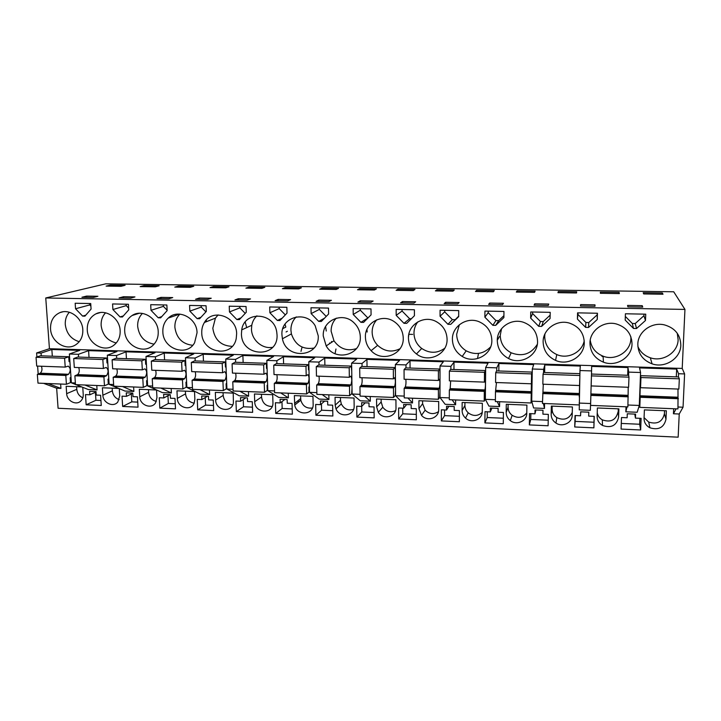 <?xml version="1.0" encoding="UTF-8"?>
<svg xmlns="http://www.w3.org/2000/svg" width="721" height="721" viewBox="0 0 721 721"><rect width="100%" height="100%" fill="white"/><g stroke="black" fill="none" stroke-linecap="round" stroke-linejoin="round"><path stroke-width="1.08" d="M41.25 355.841L41.052 353.092L36.618 352.948L49.434 348.712L45.756 297.971L105.762 283.831L673.711 291.78L684.95 309.417L45.756 297.971M38.195 374.064L37.6 366.106M36.915 356.976L36.618 352.948M48.001 383.527L60.943 388.403L56.653 388.222L58.086 408.257L678.155 437.169L679.227 414.007L683.048 407.212L684.608 373.929L678.551 373.73L676.659 369.08L639.545 367.917L640.563 372.505L628.712 372.117L627.955 367.557L591.653 366.412L591.571 370.918L579.972 370.54L580.306 366.061L544.779 364.943L543.643 369.368L532.296 368.999L533.675 364.601L498.905 363.51L496.76 367.845L485.657 367.485L488.036 363.168L453.987 362.104L450.886 366.358L440.017 366.007L443.352 361.771L410.015 360.725L405.977 364.907L395.342 364.565L399.596 360.392L366.944 359.373L362.023 363.483L351.614 363.15L356.733 359.049L324.747 358.049L318.979 362.086L308.786 361.762L314.744 357.733L283.398 356.751L276.819 360.725L266.833 360.401L273.601 356.444L242.887 355.48L235.524 359.391L225.736 359.067L233.28 355.183L203.169 354.236L195.058 358.076L185.468 357.769L193.751 353.939L164.226 353.02L155.403 356.796L146.002 356.489L154.997 352.731L126.04 351.821L116.532 355.534L111.917 355.39L107.321 355.237L116.982 351.533L88.584 350.649L78.418 354.299L69.387 354.011L79.707 350.37L51.849 349.496L41.052 353.092M684.608 373.929L682.21 368.431L49.434 348.712M56.653 388.222L43.62 383.356M60.943 388.403L60.636 384.041M52.327 356.21L51.849 349.496M78.418 354.299L78.607 357.084M69.387 354.011L71.37 382.833L75.372 382.995M96.785 385.492L97.065 389.899L84.907 385.014M89.025 357.427L88.584 350.649M109.06 383.446L108.267 383.419M107.321 355.237L109.114 384.338L124.976 391.052L133.872 391.422L122.525 386.528M116.532 355.534L116.703 358.337M113.621 384.518L109.114 384.338M133.872 391.422L133.619 386.979M126.436 358.661L126.04 351.821M147.553 384.969L146.814 384.942M146.002 356.489L147.607 385.87L162.315 392.603L171.391 392.972L160.882 388.078M152.636 386.068L147.607 385.87M155.403 356.796L155.556 359.626M171.391 392.972L171.165 388.493M164.577 359.923L164.226 353.02M186.82 386.528L186.144 386.501M185.468 357.769L186.865 387.438L200.384 394.171L209.631 394.558L200.005 389.655M192.444 387.655L186.865 387.438M195.058 358.076L195.193 360.942M209.631 394.558L209.432 390.034M203.466 361.212L203.169 354.236M226.881 388.114L226.268 388.087M225.736 359.067L226.917 389.034L239.192 395.784L248.619 396.171L239.913 391.26M233.063 389.277L226.917 389.034M235.524 359.391L235.632 362.275M248.619 396.171L248.457 391.602M243.139 362.528L242.887 355.48M267.761 389.737L267.212 389.71M266.833 360.401L267.797 390.656L278.766 397.424L288.382 397.821L280.631 392.9M274.521 390.926L267.797 390.656M276.819 360.725L276.909 363.645M288.382 397.821L288.247 393.206M283.605 363.862L283.398 356.751M309.489 391.386L309.003 391.368M308.786 361.762L309.516 392.323L319.124 399.092L328.929 399.497L322.179 394.576M316.852 392.612L309.516 392.323M318.979 362.086L319.043 365.042M328.929 399.497L328.839 394.838M324.892 365.232L324.747 358.049M351.614 363.15L352.1 394.017L360.302 400.795L370.306 401.209L364.592 396.28M360.067 394.333L352.1 394.017M362.023 363.483L362.068 366.466M370.306 401.209L370.243 396.505M367.034 366.629L366.944 359.373M395.342 364.565L395.586 395.757L402.309 402.534L412.52 402.958L407.888 398.028M404.211 396.099L395.586 395.757M405.977 364.907L405.995 367.917M412.52 402.958L412.493 398.208M410.051 368.052L410.015 360.725M440.017 366.007L439.99 397.523L445.181 404.31L455.6 404.742L452.103 399.804M449.309 397.893L439.99 397.523M450.886 366.358L450.877 369.404M455.6 404.742L455.618 399.948M453.969 369.503L453.987 362.104M485.657 367.485L485.359 399.335L488.937 406.121L499.572 406.563L497.265 401.624M495.39 399.731L485.359 399.335M496.76 367.845L496.724 370.918M499.572 406.563L499.635 401.723M498.815 370.991L498.905 363.51M532.296 368.999L531.71 401.182L533.612 407.978L544.481 408.428L543.4 403.481M542.489 401.606L531.71 401.182M543.643 369.368L543.58 372.469M544.481 408.428L544.58 403.535M544.625 372.505L544.779 364.943M579.972 370.54L579.242 409.861L590.328 410.321L590.616 403.526L579.089 403.066M591.571 370.918L590.616 403.526M627.676 375.253L627.955 367.557M628.712 372.117L628.595 375.28M640.563 372.505L639.293 405.463L637.175 412.268L625.837 411.799L626.017 406.815M625.837 411.799L627.054 406.851M639.293 405.463L627.955 405.013M676.307 376.867L676.659 369.08M678.551 373.73L678.407 376.93M679.227 414.007L673.45 413.764L673.675 408.735M673.45 413.764L676.055 408.825M683.048 407.212L678.037 407.014M682.21 368.431L684.95 309.417M82.816 329.758C82.401 317.943 69.658 308.399 59.969 312.59C53.48 315.564 50.344 320.998 50.542 328.92C51.02 341.727 65.8 351.271 75.48 344.944C80.581 341.619 83.023 336.554 82.816 329.758M90.72 303.541L75.173 303.244L75.543 308.759L82.609 316.095L84.925 316.149L91.071 309.084L90.72 303.541M543.12 341.718C543.382 350.343 547.527 356.571 555.567 360.392C568.139 366.187 584.361 356.39 584.28 342.781C583.911 332.994 578.945 326.433 569.383 323.098C556.891 319.214 542.967 329.218 543.12 341.718M577.413 319.088L585.605 327.388L588.561 327.451L597.258 319.493L597.448 313.247L577.575 312.86L577.413 319.088L577.954 314.446L585.903 322.485L587.336 322.521L588.769 322.548L597.195 314.825L597.24 313.238M408.456 338.212C408.663 344.656 411.33 349.901 416.459 353.939C428.238 363.555 447.651 354.399 447.083 339.221C446.741 331.173 442.973 325.216 435.781 321.35C423.578 314.951 407.879 324.783 408.456 338.212M484.873 317.186L492.858 325.306L495.688 325.369L503.889 317.573L503.961 311.454L484.936 311.084L484.873 317.186L488.207 312.698L495.949 320.566L498.698 320.629L503.907 315.663M530.755 311.968L530.647 318.123L538.731 326.334L541.624 326.397L550.069 318.529L550.204 312.337L530.755 311.968M497.283 340.519C497.535 348.585 501.293 354.579 508.548 358.517C520.959 365.186 537.794 355.507 537.569 341.574C537.19 332.237 532.531 325.82 523.608 322.332C511.225 317.889 497.003 327.848 497.283 340.519M458.682 316.645L458.709 310.589L440.071 310.228L440.071 316.258L447.948 324.297L450.724 324.36L458.682 316.645M396.19 315.356L403.976 323.305L406.689 323.368L414.422 315.735L414.395 309.742L396.153 309.39L396.19 315.356L402.075 311.012L409.627 318.727L411.349 318.763M365.412 337.095C365.565 342.313 367.467 346.846 371.108 350.676C382.04 362.897 404.039 354.471 403.246 338.077C402.967 331.02 399.876 325.486 393.963 321.476C381.959 313.247 364.637 322.891 365.412 337.095M198.383 318.691L199.609 318.727L206.305 311.454L206.062 305.749L189.578 305.434L189.839 311.111L197.157 318.664L198.383 318.691M158.223 317.79L160.63 317.844L167.137 310.643L166.857 305.001L150.698 304.686L150.995 310.309L158.223 317.79L161.774 316.582M120.056 316.934L122.408 316.988L128.735 309.859L128.419 304.262L112.575 303.956L112.909 309.525L120.056 316.934L123.381 315.897M246.059 306.515L229.242 306.191L229.458 311.932L236.867 319.556L239.372 319.619L246.258 312.274L246.059 306.515M269.708 306.966L269.879 312.761L277.378 320.466L279.928 320.53L287.021 313.112L286.859 307.299L269.708 306.966M362.05 308.732L353.128 308.561L353.227 314.473L360.906 322.341L363.564 322.404L371.072 314.843L371 308.903L362.05 308.732M328.497 308.092L310.994 307.759L311.13 313.608L318.718 321.395L321.323 321.458L328.614 313.968L328.497 308.092M277.035 334.796L276.702 331.75C273.863 312.076 244.149 310.67 241.724 329.867L241.445 333.877C241.382 357.409 278.495 358.643 277.035 334.796M197.049 332.723C197.004 317.862 177.988 308.273 168.236 318.087C164.46 321.683 162.667 326.271 162.847 331.831C162.928 348.928 186.82 357.246 194.607 342.727L197.049 332.723M318.249 335.869L315.185 325.748C306.046 309.751 280.514 317.015 281.938 334.932L282.434 338.78C286.354 360.031 319.583 357.589 318.249 335.869M236.641 333.751C236.785 316.402 212.407 308.011 204.404 322.485C202.502 325.595 201.619 329.046 201.754 332.841C201.718 353.308 232.73 358.535 236.236 338.437L236.641 333.751M491.848 340.384C491.47 331.606 487.207 325.387 479.05 321.719C466.748 316.483 451.986 326.388 452.4 339.357C452.644 346.711 455.915 352.398 462.224 356.435C474.4 364.303 492.227 354.804 491.848 340.384M632.02 344.025C631.677 333.85 626.441 327.163 616.329 323.954C603.711 320.494 589.922 330.542 589.958 342.935C590.202 352.037 594.672 358.445 603.387 362.149C616.122 367.304 631.966 357.409 632.02 344.025M120.155 330.723C119.839 318.267 105.834 308.57 95.902 313.86C89.954 317.096 87.07 322.431 87.259 329.867C87.629 343.584 104.257 353.146 113.954 345.125C118.289 341.646 120.353 336.842 120.155 330.723M633.507 328.461L636.526 328.524L645.484 320.485L645.737 314.167L625.422 313.779L625.197 320.07L633.507 328.461L632.308 323.477L635.237 323.54L643.916 315.735L643.979 314.131M158.223 331.714C158.025 318.322 142.118 308.534 132.06 315.537C126.959 319.033 124.499 324.135 124.688 330.84C124.931 345.873 144.353 355.192 153.645 344.611C156.881 341.141 158.404 336.842 158.223 331.714M680.813 345.287C680.507 334.778 675.045 327.974 664.429 324.883C651.667 321.737 637.905 331.84 637.824 344.178C638.04 353.696 642.79 360.257 652.09 363.853C664.987 368.503 680.633 358.535 680.813 345.287M360.311 336.968C360.121 331.318 357.949 326.523 353.795 322.593C342.457 311.391 322.206 320.466 323.251 336.004L326.189 345.918C335.049 362.041 361.383 355.354 360.311 336.968M71.307 381.95L70.46 381.914M97.065 389.899L88.332 389.538L75.984 384.654M75.471 384.455L71.37 382.833M76.606 386.726L76.787 389.349L66.665 393.657C66.882 400.903 76.084 405.761 80.743 401.056C82.527 399.335 83.357 397.109 83.23 394.369L82.762 387.33M66.665 393.657L66.152 386.294L81.743 386.934M640.654 429.968L641.113 418.36L635.435 418.117L635.58 414.133L627.279 413.782L627.135 417.765L621.493 417.522L621.078 429.076L640.654 429.968L639.662 424.245L621.277 423.434M89.837 394.784L85.484 394.603L86.159 404.796L101.255 405.481L100.607 395.252L96.235 395.063L96.01 391.548L89.602 391.287L89.837 394.784L96.037 392.008M526.754 413.313L526.898 405.103L506.286 404.256L506.178 412.439C506.223 415.765 507.611 418.504 510.324 420.631C516.56 425.687 526.952 421.1 526.754 413.313M280.208 402.931L275.413 402.724L275.737 413.403L292.356 414.16L292.059 403.436L287.246 403.228L287.147 399.551L283.614 399.398L280.099 399.254L280.208 402.931L284.867 399.452M236.353 411.619L235.947 401.038L240.643 401.236L240.508 397.595L247.42 397.884L247.555 401.534L252.278 401.732L252.638 412.358L236.353 411.619L243.5 406.77L252.458 407.167M233.225 393.116L215.327 392.386L215.642 400.02C215.615 410.673 232.108 413.196 233.406 402.688L233.225 393.116M197.716 409.861L197.248 399.38L201.853 399.578L201.691 395.973L208.468 396.253L208.621 399.867L213.254 400.065L213.695 410.591L197.716 409.861L205.566 405.103L213.479 405.445M112.206 388.177L112.368 390.827L102.86 395.207L102.391 387.772L118.812 388.448M102.86 395.207C103.013 402.985 113.359 407.716 117.802 402.012L119.74 395.928L119.307 388.655M126.463 396.352L122.029 396.162L122.642 406.455L138.026 407.158L137.441 396.82L132.988 396.631L132.781 393.089L126.256 392.819L126.463 396.352L132.79 393.278M139.739 396.784L139.324 389.286L156.547 389.989L156.944 397.514L155.655 402.669C151.698 409.681 139.829 405.256 139.739 396.784L148.625 392.332C149.229 397.136 151.789 400.173 156.295 401.426M163.793 397.947L159.278 397.758L159.828 408.14L175.5 408.852L174.987 398.425L170.444 398.235L170.264 394.657L163.613 394.378L163.793 397.947L170.003 394.648M254.711 401.696C254.666 413.62 273.728 414.503 272.944 402.471L272.7 394.72L254.45 393.981L254.711 401.696L261.543 397.01C262.507 403.264 266.049 406.419 272.168 406.482M365.232 402.823L361.708 406.41L356.724 406.202L356.886 417.089L374.172 417.874L374.046 406.941L369.035 406.725L368.99 402.976L361.654 402.669L361.78 411.988L374.118 412.529M335.184 405.13L335.04 397.271L354.029 398.046L354.155 405.941C354.768 415.981 339.555 418.351 335.995 408.852L335.184 405.13L340.501 400.29L341.294 403.931C344.079 409.032 348.153 410.862 353.542 409.42M618.582 417.234L618.879 408.852L597.376 407.978L597.123 416.323C597.159 420.262 598.944 423.308 602.486 425.453C611.156 428.391 616.527 425.66 618.582 417.234L618.176 408.825M534.955 413.818L529.547 413.593L529.34 424.912L548.104 425.769L548.348 414.395L542.904 414.16L542.985 410.258L535.027 409.925L534.955 413.818L535.901 409.961M551.168 414.359C551.214 418.018 552.818 420.92 555.972 423.074C562.398 427.535 572.294 422.803 572.186 415.251L572.402 406.959L551.349 406.094L551.168 414.359L552.115 409.068C552.16 412.655 553.728 415.503 556.81 417.603C563.822 420.776 568.968 419.063 572.258 412.475M312.959 396.37L294.348 395.604L294.736 405.013C296.403 416.053 313.86 415.341 313.148 404.193L312.959 396.37M490.298 411.907L484.999 411.682L484.891 422.903L503.276 423.732L503.42 412.475L498.085 412.241L498.13 408.383L490.334 408.05L490.298 411.907L491.929 408.122M315.915 415.233L315.663 404.445L320.548 404.652L320.466 400.948L327.658 401.246L327.731 404.959L332.642 405.166L332.859 415.999L315.915 415.233L321.584 410.213L332.76 410.709M593.888 427.85L594.239 416.35L588.678 416.116L588.796 412.178L580.666 411.835L580.558 415.774L575.034 415.53L574.727 426.976L593.888 427.85L594.095 416.35M403.697 408.212L398.614 407.987L398.695 418.982L416.332 419.784L416.296 408.744L411.177 408.528L411.159 404.742L407.419 404.58L403.679 404.427L403.697 408.212L406.617 404.553M438.692 401.498L418.91 400.696L418.937 408.708L421.515 415.323C427.021 422.118 439.071 418.117 438.692 409.555L438.692 401.498M446.551 410.042L441.36 409.816L441.351 420.92L459.358 421.74L459.403 410.591L454.185 410.366L454.203 406.545L446.56 406.22L446.551 410.042L448.841 406.32M482.34 403.282L462.152 402.453L462.107 410.555C462.152 413.493 463.297 416.008 465.523 418.081C471.471 423.894 482.556 419.532 482.268 411.412L482.34 403.282M665.988 419.262L666.357 410.79L644.385 409.898L644.051 418.324C644.078 422.515 646.034 425.669 649.927 427.796C658.606 430.383 663.96 427.535 665.988 419.262L664.42 413.728L664.555 410.718M194.517 391.53L176.96 390.818L177.33 398.389C177.348 407.807 191.245 411.565 194.237 402.922L194.859 399.137L194.517 391.53M395.928 399.749L376.551 398.965L376.641 406.905L378.318 412.286C383.085 420.316 396.487 416.918 395.991 407.725L395.928 399.749M106.131 286.102L121.029 286.318L125.112 285.3L110.322 285.092L106.131 286.102M86.61 296.088L97.885 296.286L93.306 297.467L81.942 297.259L86.61 296.088L86.691 297.349M594.987 304.857L594.987 306.272L580.486 306.019L580.639 304.604L594.987 304.857L594.942 306.272M517.065 290.905L535.117 291.167L534.54 292.347L516.317 292.077L517.065 290.905L517.047 292.086M457.754 303.865L444.145 303.622L445.65 302.279L459.124 302.514L457.754 303.865M496.571 303.162L503.456 303.28L502.528 304.65L488.631 304.406L489.703 303.036L496.571 303.162M557.955 292.69L576.521 292.96L576.701 291.762L558.306 291.5L557.955 292.69M548.257 305.452L534.072 305.199L534.694 303.82L548.735 304.055L548.257 305.452M435.412 290.896L452.95 291.158L454.275 290.013L436.899 289.761L435.412 290.896M415.693 301.766L413.899 303.09L400.579 302.856L402.489 301.54L415.693 301.766M322.107 288.121L338.546 288.355L336.202 289.454L319.619 289.211L322.107 288.121L322.134 289.247M199.302 298.034L211.244 298.242L207.612 299.467L201.574 299.368L195.562 299.26L199.302 298.034L199.356 299.323M248.997 287.075L245.888 288.139L261.885 288.373L264.85 287.3L248.997 287.075L249.033 288.184M161.017 297.376L172.725 297.575L168.768 298.791L156.953 298.584L161.017 297.376L161.08 298.656M134.944 296.926L130.672 298.115L119.082 297.917L123.453 296.728L134.944 296.926M144.083 285.579L140.153 286.598L155.312 286.814L159.134 285.786L144.083 285.579L144.146 286.652M225.718 287.841L228.99 286.787L213.407 286.57L210.018 287.616L225.718 287.841M244.428 298.809L250.52 298.918L247.222 300.161L234.938 299.954L238.345 298.71L244.428 298.809M298.701 288.905L301.369 287.823L285.219 287.589L282.416 288.67L298.701 288.905M373.145 301.036L370.954 302.342L357.895 302.108L360.212 300.81L373.145 301.036M413.304 290.581L414.981 289.445L397.929 289.202L396.09 290.329L413.304 290.581M331.444 300.315L328.875 301.603L316.086 301.378L318.772 300.098L331.444 300.315M278.162 299.395L290.581 299.612L287.643 300.873L275.107 300.657L278.162 299.395L278.198 300.711M359.671 288.661L357.499 289.761L374.397 290.013L376.416 288.896L359.671 288.661L359.689 289.797M475.481 291.482L493.353 291.744L494.318 290.581L476.608 290.329L475.481 291.482M619.105 292.365L600.35 292.104L600.395 293.303L619.339 293.582L619.105 292.365L619.06 293.582M642.231 305.668L627.576 305.416L627.91 306.849L635.309 306.984L642.726 307.11L642.231 305.668L642.177 307.101M178.438 286.066L174.779 287.102L190.2 287.328L193.751 286.282L178.438 286.066L178.493 287.156M662.338 292.987L663.005 294.222L643.682 293.934L643.213 292.717L662.338 292.987L662.284 294.204M412.655 334.4L408.87 334.31M544.328 337.698L543.634 337.68M631.722 339.888L631.154 339.87M69.315 312.247C66.368 315.609 65.025 319.718 65.287 324.576C66.494 333.508 71.136 339.212 79.229 341.7M82.609 316.095L85.754 315.194M75.543 308.759L89.764 304.92L90.882 306.083M89.674 303.523L89.764 304.92M544.923 333.976L544.706 336.437C544.959 344.818 548.978 350.857 556.765 354.552C567.788 359.536 582.117 352.416 584.226 340.727M585.605 327.388L585.903 322.485M577.999 312.869L577.954 314.446M597.258 319.493L597.195 314.825M588.561 327.451L588.769 322.548M417.829 321.872C415.278 325.198 413.998 328.974 413.971 333.201C414.16 339.456 416.747 344.548 421.731 348.468C429.572 353.605 437.25 353.533 444.767 348.252M492.858 325.306L495.949 320.566M488.216 311.148L488.207 312.698M495.688 325.369L498.698 320.629M530.647 318.123L532.612 313.563L540.453 321.521L543.264 321.575L550.141 315.149M532.639 312.004L532.612 313.563M541.624 326.397L543.264 321.575M538.731 326.334L540.453 321.521M501.546 328.695L500.23 335.337C500.473 343.16 504.114 348.982 511.153 352.794C522.265 356.985 530.98 354.173 537.307 344.359M450.724 324.36L458.682 316.168M447.948 324.297L452.346 319.637L455.041 319.7M440.071 316.258L444.704 311.851L452.346 319.637M444.704 310.318L444.704 311.851M403.976 323.305L409.627 318.727M402.066 309.498L402.075 311.012M376.804 319.773C373.694 323.278 372.144 327.406 372.135 332.165C372.279 337.239 374.118 341.637 377.651 345.35C384.5 351.533 391.954 352.659 400.02 348.721M408.483 337.104L408.879 334.102M197.157 318.664L200.997 317.222M189.839 311.111L201.249 307.101L205.9 311.896M201.186 305.659L201.249 307.101M150.995 310.309L163.379 306.362L167.119 310.219M163.306 304.929L163.379 306.362M112.909 309.525L126.229 305.632L128.635 308.128M126.139 304.217L126.229 305.632M236.867 319.556L241.093 317.781M229.458 311.932L239.859 307.849L245.221 313.374M239.805 306.398L239.859 307.849M269.879 312.761L279.216 308.615L285.318 314.888M279.18 307.146L279.216 308.615M277.378 320.466L282.181 318.168M360.906 322.341L368.098 317.844M353.227 314.473L360.302 310.201L367.764 317.835M360.284 308.705L360.302 310.201M318.718 321.395L324.495 318.204M311.13 313.608L319.358 309.399L326.216 316.429M319.331 307.921L319.358 309.399M282.83 328.605L285.822 327.073L285.02 324.126M256.883 315.825C254.189 318.367 252.485 321.521 251.764 325.279L251.485 329.182C251.584 340.024 262.435 349.361 272.61 347.297M206.765 321.557L206.134 320.187M179.926 314.122C176.402 317.619 174.725 322.008 174.879 327.289C176.456 338.149 182.404 344.151 192.705 345.287M326.252 331.029L325.604 326.496M296.286 316.889C292.654 320.457 290.869 324.883 290.914 330.155L291.392 333.904C295.268 345.107 302.802 349.829 313.995 348.072M246.699 327.595L245.203 322.044M218.093 314.915L215.417 318.141L212.821 328.226C214.579 339.852 221.041 345.9 232.198 346.35M459.349 324.729L456.663 334.256C456.889 341.403 460.061 346.927 466.19 350.83C475.382 355.399 483.53 354.083 490.631 346.882M590.229 340.213C591.418 347.837 595.717 353.164 603.135 356.192C615.473 361.167 630.83 351.551 630.875 338.573L630.848 336.68M105.545 312.806C102.373 316.213 100.904 320.43 101.138 325.459C102.445 334.986 107.483 340.817 116.27 342.944M636.526 328.524L635.237 323.54M625.332 316.429L632.308 323.477M645.484 320.485L643.916 315.735M142.416 313.428C139.054 316.88 137.468 321.196 137.666 326.361C139.09 336.527 144.56 342.457 154.078 344.151M637.869 346.459C640.257 351.956 644.412 355.732 650.324 357.778C662.815 362.266 677.956 352.578 678.128 339.744L677.271 333.264M367.169 332.048L366.944 329.389M336.274 318.168C332.823 321.737 331.101 326.063 331.119 331.155L333.967 340.79C339.798 348.901 347.288 351.497 356.444 348.594M76.787 389.349C77.255 393.351 79.265 396.171 82.807 397.83M635.435 418.117L634.786 414.097M639.888 418.306L639.662 424.245M86.159 404.796L95.929 400.263L100.94 400.488M95.415 392.287L95.929 400.263M508.107 404.328L508.071 407.239C508.116 410.51 509.468 413.187 512.135 415.269C517.831 418.613 522.707 417.82 526.763 412.908M275.737 413.403L282.163 408.474L292.212 408.924M281.965 401.615L282.163 408.474M298.242 400.506L298.287 402.21M240.643 401.236L245.843 397.821M243.238 399.533L243.5 406.77M223.077 392.702L223.186 395.423C224.006 401.155 227.196 404.301 232.748 404.86M201.853 399.578L207.567 396.217M205.233 397.586L205.566 405.103M112.368 390.827C112.909 395.216 115.18 398.163 119.19 399.65M122.642 406.455L131.799 401.849L137.738 402.111M131.348 393.981L131.799 401.849M148.472 389.655L148.625 392.332M159.828 408.14L168.335 403.454L175.248 403.76M167.948 395.739L168.335 403.454M261.453 394.27L261.543 397.01M356.886 417.089L361.78 411.988M340.456 397.487L340.501 400.29M597.222 412.899C597.844 415.918 599.548 418.243 602.323 419.865C610.813 422.74 616.058 420.055 618.077 411.808M529.34 424.912L530.746 419.442L548.221 420.208M530.854 413.647L530.746 419.442M552.178 406.13L552.115 409.068M300.567 395.865L300.819 400.227C302.658 406.112 306.524 408.708 312.418 408.014M484.891 422.903L487.225 417.522L503.339 418.234M487.279 411.781L487.225 417.522M320.548 404.652L324.657 401.119M321.449 403.877L321.584 410.213M574.727 426.976L575.169 421.397L593.924 422.227M575.322 415.548L575.169 421.397M580.558 415.774L580.784 411.844M588.678 416.116L588.787 412.178M398.695 418.982L402.76 413.8L416.314 414.395M402.733 408.167L402.76 413.8M422.605 400.84L422.614 403.697L425.129 410.177C429.31 414.124 433.745 414.629 438.44 411.691M441.351 420.92L444.569 415.638L459.385 416.296M444.578 409.952L444.569 415.638M464.928 402.57L464.91 405.454C464.955 408.338 466.072 410.799 468.244 412.818C473.129 416.423 477.78 416.296 482.205 412.448M644.078 417.639L648.72 422.1C657.21 424.624 662.446 421.839 664.42 413.728M185.423 391.161L185.549 393.864C186.261 399.11 189.118 402.219 194.138 403.165M381.13 399.146L381.157 401.976L382.788 407.248C386.303 411.682 390.557 412.818 395.55 410.664M110.322 285.092L110.385 286.165M580.639 304.604L580.594 306.019M445.65 302.279L445.641 303.649M489.703 303.036L489.694 304.424M558.306 291.5L558.279 292.69M534.694 303.82L534.667 305.217M436.899 289.761L436.899 290.923M402.489 301.54L402.498 302.892M123.453 296.728L123.525 297.989M213.407 286.57L213.452 287.661M238.345 298.71L238.39 300.008M285.219 287.589L285.255 288.715M360.212 300.81L360.23 302.153M397.929 289.202L397.938 290.356M318.772 300.098L318.799 301.423M476.608 290.329L476.599 291.5M601.963 356.471L603.144 356.507M497.283 340.285L499.401 336.572M286.102 331.939L287.373 331.263M300.99 351.397L301.883 347.765M335.058 353.687L335.968 349.009M477.509 358.49L478.519 353.416M331.507 341.475L331.525 342.403M329.659 342.926L329.668 343.629M69.892 361.347L69.063 361.645L68.729 356.751L64.602 358.229L65.223 367.097L68.198 366.124C70.757 368.107 70.883 370.819 68.585 374.271L65.8 375.461L66.422 384.266L70.505 382.599L70.171 377.741L70.991 377.416M41.403 366.241C42.44 369.179 42.052 371.504 40.241 373.199L37.33 374.379L37.988 383.121L66.422 384.266M68.756 357.183L69.604 357.21M64.602 358.229L36.05 357.274L40.367 355.814L68.729 356.751M36.05 357.274L36.708 366.07L65.223 367.097M39.601 373.541L67.972 374.614M37.33 374.379L65.8 375.461M107.771 362.645L106.996 362.951L106.69 358.013L102.833 359.509L103.391 368.467L106.185 367.476C108.574 369.467 108.682 372.207 106.519 375.695L103.914 376.912L104.473 385.807L108.303 384.104L108.006 379.201L108.772 378.867M78.724 367.575C79.698 370.549 79.328 372.892 77.616 374.605L74.885 375.803L75.48 384.635L104.473 385.807M106.717 358.445L107.519 358.472M102.833 359.509L73.704 358.535L77.769 357.048L106.69 358.013M73.704 358.535L74.308 367.422L103.391 368.467M77.021 374.956L105.951 376.047M74.885 375.803L103.914 376.912M146.408 363.97L145.687 364.285L145.417 359.292L141.821 360.815L142.325 369.855L144.921 368.855C147.138 370.864 147.237 373.631 145.218 377.155L142.794 378.381L143.29 387.366L146.859 385.636L146.588 380.688L147.3 380.346M116.784 368.945C117.694 371.937 117.343 374.307 115.739 376.047L113.179 377.263L113.72 386.177L143.29 387.366M145.444 359.734L146.183 359.761M141.821 360.815L112.116 359.824L115.919 358.319L145.417 359.292M112.116 359.824L112.665 368.791L142.325 369.855M115.171 376.398L144.687 377.507M113.179 377.263L142.794 378.381M185.829 365.322L185.162 365.637L184.927 360.599L181.611 362.149L182.053 371.279L184.441 370.261C186.478 372.279 186.559 375.073 184.693 378.642L182.458 379.895L182.891 388.961L186.18 387.204L185.946 382.202L186.604 381.86M155.61 370.333C156.439 373.352 156.106 375.749 154.618 377.507L152.239 378.741L152.726 387.745L182.891 388.961M184.946 361.041L185.621 361.068M181.611 362.149L151.302 361.131L154.826 359.599L184.927 360.599M151.302 361.131L151.789 370.197L182.053 371.279M154.096 377.867L184.197 379.003M152.239 378.741L182.458 379.895M226.043 366.701L225.439 367.025L225.231 361.933L222.221 363.51L222.591 372.73L224.763 371.694C226.61 373.721 226.673 376.542 224.97 380.156L222.933 381.427L223.303 390.593L226.295 388.799L226.097 383.752L226.7 383.401M195.211 371.748C195.968 374.803 195.652 377.218 194.282 379.003L192.101 380.255L192.516 389.349L223.303 390.593M225.249 362.384L225.871 362.402M222.221 363.51L191.281 362.474L194.526 360.915L225.231 361.933M191.281 362.474L191.705 371.63L222.591 372.73M193.805 379.363L224.519 380.526M192.101 380.255L222.933 381.427M267.076 368.107L266.536 368.44L266.373 363.294L263.661 364.898L263.967 374.217L265.923 373.154C267.563 375.199 267.617 378.047 266.076 381.706L264.246 382.995L264.544 392.251L267.239 390.431L267.076 385.329L267.617 384.978M235.623 373.199C236.299 376.272 236.01 378.714 234.758 380.526L232.775 381.806L233.126 390.989L264.544 392.251M266.382 363.745L266.941 363.772M263.661 364.898L232.09 363.844L235.028 362.257L266.373 363.294M232.09 363.844L232.441 373.081L263.967 374.217M234.325 380.895L265.67 382.076M232.775 381.806L264.246 382.995M308.967 369.54L308.489 369.882L308.363 364.682L305.974 366.322L306.209 375.731L307.93 374.65C309.372 376.704 309.408 379.588 308.038 383.284L306.425 384.599L306.65 393.945L309.021 392.098L308.894 386.943L309.372 386.582M276.864 374.677C277.45 377.777 277.188 380.246 276.071 382.085L274.295 383.383L274.575 392.657L306.65 393.945M308.381 365.141L308.867 365.159M305.974 366.322L273.737 365.241L276.368 363.627L308.363 364.682M273.737 365.241L274.025 374.578L306.209 375.731M275.674 382.454L307.678 383.662M274.295 383.383L306.425 384.599M351.731 371.009L351.244 366.106L349.189 367.764L349.343 377.272L350.821 376.173C352.046 378.246 352.064 381.157 350.875 384.897L349.487 386.24L349.64 395.676L351.677 393.792L352.01 388.222M318.961 376.182C319.466 379.318 319.223 381.815 318.231 383.671L316.681 384.987L316.889 394.36L349.64 395.676M349.189 367.764L316.267 366.665L318.574 365.024L351.244 366.106M316.267 366.665L316.474 376.092L349.343 377.272M317.889 384.05L350.568 385.284M316.681 384.987L349.487 386.24M395.405 372.505L395.027 367.557L393.324 369.242L393.396 378.849L394.63 377.732C395.622 379.814 395.622 382.752 394.621 386.546L393.477 387.907L393.549 397.451L395.243 395.523L395.541 389.899M361.942 377.723C362.357 380.886 362.14 383.41 361.293 385.293L359.959 386.636L360.094 396.099L393.549 397.451M393.324 369.242L359.698 368.116L361.663 366.448L395.027 367.557M359.698 368.116L359.833 377.651L393.396 378.849M360.996 385.672L394.369 386.934M359.959 386.636L393.477 387.907M440.017 374.037L439.747 369.035L438.413 370.756L438.404 380.463L439.368 379.318C440.134 381.418 440.116 384.383 439.305 388.231L438.404 389.619L438.395 399.254L439.729 397.298L439.999 391.602M405.833 379.3C406.157 382.49 405.959 385.041 405.265 386.943L404.166 388.313L404.229 397.875L438.395 399.254M438.413 370.756L404.057 369.603L405.671 367.908L439.747 369.035M404.057 369.603L404.111 379.237L438.404 380.463M405.022 387.339L439.107 388.619M404.166 388.313L438.404 389.619M485.584 375.596L485.44 370.549L484.485 372.297L484.395 382.112L485.089 380.949C485.603 383.058 485.557 386.059 484.963 389.944L484.314 391.359L484.224 401.101L485.179 399.11L485.413 393.351M450.67 380.904L450.174 388.637L449.336 390.034L449.309 399.695L484.224 401.101M484.485 372.297L449.381 371.126L450.625 369.395L485.44 370.549M449.381 371.126L449.354 380.859L484.395 382.112M449.985 389.034L484.818 390.349M449.336 390.034L484.314 391.359M532.152 377.191L532.134 372.09L531.584 373.884L531.233 393.143L531.062 402.985L531.828 395.135M496.472 382.545L495.48 391.782L495.372 401.552L531.062 402.985M531.584 373.884L495.697 372.676L496.553 370.909L532.134 372.09M495.697 372.676L495.588 382.509L531.404 383.797M495.94 390.773L531.53 392.116M495.48 391.782L531.233 393.143M579.747 378.822L579.251 396.956M543.283 384.221L542.453 403.445L578.936 404.914M579.729 375.497L543.039 374.262L543.499 372.469L579.864 373.667M543.039 374.262L542.841 384.203L579.459 385.519M542.895 392.539L579.278 393.918M542.652 393.576L579.206 394.964M591.328 379.219L591.481 374.055L628.667 375.29L628.964 377.146L628.595 387.276L591.157 385.933L591.175 384.717L590.896 394.351L628.099 395.757L627.883 406.887L590.58 405.382L590.787 397.406M628.207 387.258L628.099 395.757M591.481 374.055L591.445 375.884L628.964 377.146M591.445 375.884L591.157 385.933M590.896 394.351L590.878 395.405L628.252 396.829M590.878 395.405L590.58 405.382M640.248 380.895L640.545 375.677L678.569 376.939L679.326 378.831L678.858 389.079L640.554 387.709L640.257 386.456L639.978 396.208L678.019 397.641L677.947 408.906L639.797 407.365L639.536 399.272M677.965 389.043L678.019 397.641M640.545 375.677L640.951 377.543L679.326 378.831M640.951 377.543L640.554 387.709M639.978 396.208L640.185 397.28L678.416 398.731M640.185 397.28L639.797 407.365M508.071 407.239L506.178 412.439M223.186 395.423L215.642 400.02M300.639 398.632L294.556 403.39M422.614 403.697L418.937 408.708M464.91 405.454L462.107 410.555M185.549 393.864L177.33 398.389M381.157 401.976L376.641 406.905M40.241 373.199L68.585 374.271M77.616 374.605L106.519 375.695M115.739 376.047L145.218 377.155M154.618 377.507L184.693 378.642M194.282 379.003L224.97 380.156M234.758 380.526L266.076 381.706M276.071 382.085L308.038 383.284M318.231 383.671L350.875 384.897M361.293 385.293L394.621 386.546M405.265 386.943L439.305 388.231M450.174 388.637L484.963 389.944M496.066 390.367L531.611 391.701M542.967 392.134L579.305 393.504M590.905 393.936L628.054 395.333M639.924 395.784L677.911 397.217M62.799 311.823L59.969 312.59M556.765 354.552L555.567 360.392M421.731 348.468L416.459 353.939M511.153 352.794L508.548 358.517M377.651 345.35L371.108 350.676M251.764 325.279L241.724 329.867M179.601 314.104L168.236 318.087M291.392 333.904L282.434 338.78M215.417 318.141L204.404 322.485M466.19 350.83L462.224 356.435M603.135 356.192L603.387 362.149M100.399 312.544L95.902 313.86M139.189 313.275L132.06 315.537M650.324 357.778L652.09 363.853M333.967 340.79L326.189 345.918M512.135 415.269L510.324 420.631M341.294 403.931L335.995 408.852M602.323 419.865L602.486 425.453M556.81 417.603L555.972 423.074M300.819 400.227L294.736 405.013M425.129 410.177L421.515 415.323M468.244 412.818L465.523 418.081M648.72 422.1L649.927 427.796M382.788 407.248L378.318 412.286"/></g></svg>
